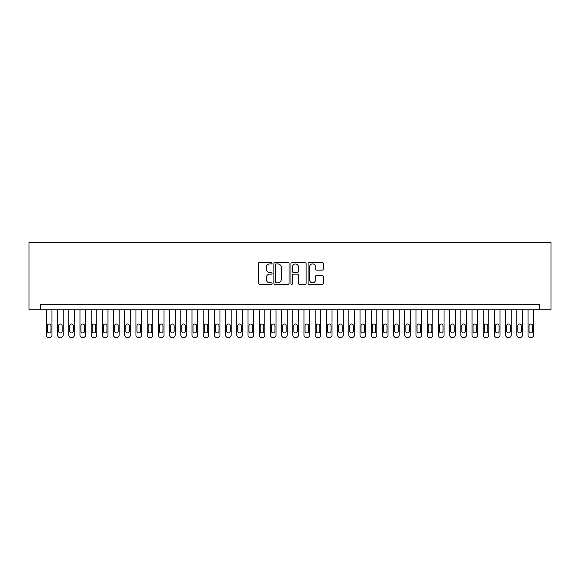 <?xml version="1.0" encoding="UTF-8"?>
<svg xmlns="http://www.w3.org/2000/svg" width="580" height="580" viewBox="0 0 580 580"><rect width="100%" height="100%" fill="white"/><g stroke="black" fill="none" stroke-linecap="round" stroke-linejoin="round"><path stroke-width="0.87" d="M272.078 263.139A0.768 0.768 0 0 0 271.31 262.37L259.623 262.37A1.102 1.102 0 0 0 258.528 263.472L258.528 283.265A1.102 1.102 0 0 0 259.623 284.36L271.31 284.36A0.768 0.768 0 0 0 272.078 283.591A0.768 0.768 0 0 0 271.31 282.822L269.794 282.822A3.516 3.516 0 0 1 266.278 279.306L266.278 277.653A3.516 3.516 0 0 1 269.794 274.137L271.31 274.137A0.768 0.768 0 0 0 272.078 273.368A0.768 0.768 0 0 0 271.31 272.593L269.794 272.593A3.516 3.516 0 0 1 266.278 269.077L266.278 267.431A3.516 3.516 0 0 1 269.794 263.907L271.31 263.907A0.768 0.768 0 0 0 272.078 263.139M322.132 270.12A1.102 1.102 0 0 0 323.234 269.026L323.234 263.472A1.102 1.102 0 0 0 322.132 262.37L309.162 262.37A1.102 1.102 0 0 0 308.06 263.472L308.06 283.265A1.102 1.102 0 0 0 309.162 284.36L322.132 284.36A1.102 1.102 0 0 0 323.234 283.265L323.234 276.551A1.102 1.102 0 0 0 322.132 275.457L316.579 275.457A1.102 1.102 0 0 0 315.484 276.551L315.484 279.879A2.943 2.943 0 0 1 312.54 282.822A2.943 2.943 0 0 1 309.597 279.879L309.597 266.851A2.943 2.943 0 0 1 312.54 263.907A2.943 2.943 0 0 1 315.484 266.851L315.484 269.026A1.102 1.102 0 0 0 316.579 270.12L322.132 270.12M539.24 309.771L551 309.771L551 242.563L29 242.563L29 309.771L539.24 309.771L539.24 304.174L40.759 304.174L40.759 309.771M289.036 263.472A1.102 1.102 0 0 0 287.941 262.37L274.964 262.37A1.102 1.102 0 0 0 273.861 263.472L273.861 283.265A1.102 1.102 0 0 0 274.964 284.36L287.941 284.36A1.102 1.102 0 0 0 289.036 283.265L289.036 263.472M292.059 262.37L305.036 262.37A1.102 1.102 0 0 1 306.138 263.472L306.138 283.265A1.102 1.102 0 0 1 305.036 284.36L299.483 284.36A1.102 1.102 0 0 1 298.381 283.265L298.381 275.232A1.102 1.102 0 0 0 297.286 274.137L293.603 274.137A1.102 1.102 0 0 0 292.501 275.232L292.501 283.591A0.768 0.768 0 0 1 291.733 284.36A0.768 0.768 0 0 1 290.964 283.591L290.964 263.472A1.102 1.102 0 0 1 292.059 262.37M276.174 263.907A0.768 0.768 0 0 0 275.406 264.676L275.406 282.054A0.768 0.768 0 0 0 276.174 282.822L277.769 282.822A3.516 3.516 0 0 0 281.286 279.306L281.286 267.431A3.516 3.516 0 0 0 277.769 263.907L276.174 263.907M298.381 266.909A2.943 2.943 0 0 0 295.445 263.965A2.943 2.943 0 0 0 292.501 266.909L292.501 271.498A1.102 1.102 0 0 0 293.603 272.593L297.286 272.593A1.102 1.102 0 0 0 298.381 271.498L298.381 266.909M51.961 309.771L51.961 335.196A2.24 2.24 90 0 1 49.72 337.437L48.604 337.437A2.24 2.24 90 0 1 46.364 335.196L46.364 309.771M50.953 331.165L50.953 325.786A1.791 1.791 90 0 0 49.162 323.995A1.791 1.791 90 0 0 47.371 325.786L47.371 331.165A1.791 1.791 90 0 0 49.162 332.956A1.791 1.791 90 0 0 50.953 331.165M63.162 309.771L63.162 335.196A2.24 2.24 90 0 1 60.922 337.437L59.805 337.437A2.24 2.24 90 0 1 57.565 335.196L57.565 309.771M62.154 331.165L62.154 325.786A1.791 1.791 90 0 0 60.364 323.995A1.791 1.791 90 0 0 58.573 325.786L58.573 331.165A1.791 1.791 90 0 0 60.364 332.956A1.791 1.791 90 0 0 62.154 331.165M74.37 309.771L74.37 335.196A2.24 2.24 90 0 1 72.123 337.437L71.007 337.437A2.24 2.24 90 0 1 68.766 335.196L68.766 309.771M73.356 331.165L73.356 325.786A1.791 1.791 90 0 0 71.565 323.995A1.791 1.791 90 0 0 69.774 325.786L69.774 331.165A1.791 1.791 90 0 0 71.565 332.956A1.791 1.791 90 0 0 73.356 331.165M85.572 309.771L85.572 335.196A2.24 2.24 90 0 1 83.331 337.437L82.208 337.437A2.24 2.24 90 0 1 79.968 335.196L79.968 309.771M84.564 331.165L84.564 325.786A1.791 1.791 90 0 0 82.766 323.995A1.791 1.791 90 0 0 80.975 325.786L80.975 331.165A1.791 1.791 90 0 0 82.766 332.956A1.791 1.791 90 0 0 84.564 331.165M96.773 309.771L96.773 335.196A2.24 2.24 90 0 1 94.533 337.437L93.409 337.437A2.24 2.24 90 0 1 91.169 335.196L91.169 309.771M95.765 331.165L95.765 325.786A1.791 1.791 90 0 0 93.967 323.995A1.791 1.791 90 0 0 92.177 325.786L92.177 331.165A1.791 1.791 90 0 0 93.967 332.956A1.791 1.791 90 0 0 95.765 331.165M107.974 309.771L107.974 335.196A2.24 2.24 90 0 1 105.734 337.437L104.61 337.437A2.24 2.24 90 0 1 102.37 335.196L102.37 309.771M106.966 331.165L106.966 325.786A1.791 1.791 90 0 0 105.168 323.995A1.791 1.791 90 0 0 103.378 325.786L103.378 331.165A1.791 1.791 90 0 0 105.168 332.956A1.791 1.791 90 0 0 106.966 331.165M119.175 309.771L119.175 335.196A2.24 2.24 90 0 1 116.935 337.437L115.812 337.437A2.24 2.24 90 0 1 113.571 335.196L113.571 309.771M118.168 331.165L118.168 325.786A1.791 1.791 90 0 0 116.377 323.995A1.791 1.791 90 0 0 114.579 325.786L114.579 331.165A1.791 1.791 90 0 0 116.377 332.956A1.791 1.791 90 0 0 118.168 331.165M130.377 309.771L130.377 335.196A2.24 2.24 90 0 1 128.137 337.437L127.013 337.437A2.24 2.24 90 0 1 124.772 335.196L124.772 309.771M129.369 331.165L129.369 325.786A1.791 1.791 90 0 0 127.578 323.995A1.791 1.791 90 0 0 125.78 325.786L125.78 331.165A1.791 1.791 90 0 0 127.578 332.956A1.791 1.791 90 0 0 129.369 331.165M141.578 309.771L141.578 335.196A2.24 2.24 90 0 1 139.338 337.437L138.214 337.437A2.24 2.24 90 0 1 135.974 335.196L135.974 309.771M140.57 331.165L140.57 325.786A1.791 1.791 90 0 0 138.779 323.995A1.791 1.791 90 0 0 136.981 325.786L136.981 331.165A1.791 1.791 90 0 0 138.779 332.956A1.791 1.791 90 0 0 140.57 331.165M152.779 309.771L152.779 335.196A2.24 2.24 90 0 1 150.539 337.437L149.415 337.437A2.24 2.24 90 0 1 147.175 335.196L147.175 309.771M151.772 331.165L151.772 325.786A1.791 1.791 90 0 0 149.981 323.995A1.791 1.791 90 0 0 148.183 325.786L148.183 331.165A1.791 1.791 90 0 0 149.981 332.956A1.791 1.791 90 0 0 151.772 331.165M163.981 309.771L163.981 335.196A2.24 2.24 90 0 1 161.74 337.437L160.624 337.437A2.24 2.24 90 0 1 158.376 335.196L158.376 309.771M162.973 331.165L162.973 325.786A1.791 1.791 90 0 0 161.182 323.995A1.791 1.791 90 0 0 159.391 325.786L159.391 331.165A1.791 1.791 90 0 0 161.182 332.956A1.791 1.791 90 0 0 162.973 331.165M175.182 309.771L175.182 335.196A2.24 2.24 90 0 1 172.941 337.437L171.825 337.437A2.24 2.24 90 0 1 169.585 335.196L169.585 309.771M174.174 331.165L174.174 325.786A1.791 1.791 90 0 0 172.383 323.995A1.791 1.791 90 0 0 170.593 325.786L170.593 331.165A1.791 1.791 90 0 0 172.383 332.956A1.791 1.791 90 0 0 174.174 331.165M186.383 309.771L186.383 335.196A2.24 2.24 90 0 1 184.143 337.437L183.026 337.437A2.24 2.24 90 0 1 180.786 335.196L180.786 309.771M185.375 331.165L185.375 325.786A1.791 1.791 90 0 0 183.584 323.995A1.791 1.791 90 0 0 181.794 325.786L181.794 331.165A1.791 1.791 90 0 0 183.584 332.956A1.791 1.791 90 0 0 185.375 331.165M197.584 309.771L197.584 335.196A2.24 2.24 90 0 1 195.344 337.437L194.227 337.437A2.24 2.24 90 0 1 191.987 335.196L191.987 309.771M196.576 331.165L196.576 325.786A1.791 1.791 90 0 0 194.786 323.995A1.791 1.791 90 0 0 192.995 325.786L192.995 331.165A1.791 1.791 90 0 0 194.786 332.956A1.791 1.791 90 0 0 196.576 331.165M208.786 309.771L208.786 335.196A2.24 2.24 90 0 1 206.545 337.437L205.429 337.437A2.24 2.24 90 0 1 203.188 335.196L203.188 309.771M207.778 331.165L207.778 325.786A1.791 1.791 90 0 0 205.987 323.995A1.791 1.791 90 0 0 204.196 325.786L204.196 331.165A1.791 1.791 90 0 0 205.987 332.956A1.791 1.791 90 0 0 207.778 331.165M219.987 309.771L219.987 335.196A2.24 2.24 90 0 1 217.746 337.437L216.63 337.437A2.24 2.24 90 0 1 214.39 335.196L214.39 309.771M218.979 331.165L218.979 325.786A1.791 1.791 90 0 0 217.188 323.995A1.791 1.791 90 0 0 215.398 325.786L215.398 331.165A1.791 1.791 90 0 0 217.188 332.956A1.791 1.791 90 0 0 218.979 331.165M231.188 309.771L231.188 335.196A2.24 2.24 90 0 1 228.948 337.437L227.831 337.437A2.24 2.24 90 0 1 225.591 335.196L225.591 309.771M230.18 331.165L230.18 325.786A1.791 1.791 90 0 0 228.389 323.995A1.791 1.791 90 0 0 226.599 325.786L226.599 331.165A1.791 1.791 90 0 0 228.389 332.956A1.791 1.791 90 0 0 230.18 331.165M242.389 309.771L242.389 335.196A2.24 2.24 90 0 1 240.149 337.437L239.032 337.437A2.24 2.24 90 0 1 236.792 335.196L236.792 309.771M241.381 331.165L241.381 325.786A1.791 1.791 90 0 0 239.591 323.995A1.791 1.791 90 0 0 237.8 325.786L237.8 331.165A1.791 1.791 90 0 0 239.591 332.956A1.791 1.791 90 0 0 241.381 331.165M253.598 309.771L253.598 335.196A2.24 2.24 90 0 1 251.357 337.437L250.234 337.437A2.24 2.24 90 0 1 247.993 335.196L247.993 309.771M252.583 331.165L252.583 325.786A1.791 1.791 90 0 0 250.792 323.995A1.791 1.791 90 0 0 249.001 325.786L249.001 331.165A1.791 1.791 90 0 0 250.792 332.956A1.791 1.791 90 0 0 252.583 331.165M264.799 309.771L264.799 335.196A2.24 2.24 90 0 1 262.559 337.437L261.435 337.437A2.24 2.24 90 0 1 259.195 335.196L259.195 309.771M263.791 331.165L263.791 325.786A1.791 1.791 90 0 0 261.993 323.995A1.791 1.791 90 0 0 260.202 325.786L260.202 331.165A1.791 1.791 90 0 0 261.993 332.956A1.791 1.791 90 0 0 263.791 331.165M276 309.771L276 335.196A2.24 2.24 90 0 1 273.76 337.437L272.636 337.437A2.24 2.24 90 0 1 270.396 335.196L270.396 309.771M274.993 331.165L274.993 325.786A1.791 1.791 90 0 0 273.195 323.995A1.791 1.791 90 0 0 271.404 325.786L271.404 331.165A1.791 1.791 90 0 0 273.195 332.956A1.791 1.791 90 0 0 274.993 331.165M287.201 309.771L287.201 335.196A2.24 2.24 90 0 1 284.961 337.437L283.837 337.437A2.24 2.24 90 0 1 281.597 335.196L281.597 309.771M286.194 331.165L286.194 325.786A1.791 1.791 90 0 0 284.396 323.995A1.791 1.791 90 0 0 282.605 325.786L282.605 331.165A1.791 1.791 90 0 0 284.396 332.956A1.791 1.791 90 0 0 286.194 331.165M298.403 309.771L298.403 335.196A2.24 2.24 90 0 1 296.162 337.437L295.039 337.437A2.24 2.24 90 0 1 292.798 335.196L292.798 309.771M297.395 331.165L297.395 325.786A1.791 1.791 90 0 0 295.604 323.995A1.791 1.791 90 0 0 293.806 325.786L293.806 331.165A1.791 1.791 90 0 0 295.604 332.956A1.791 1.791 90 0 0 297.395 331.165M309.604 309.771L309.604 335.196A2.24 2.24 90 0 1 307.364 337.437L306.24 337.437A2.24 2.24 90 0 1 304 335.196L304 309.771M308.596 331.165L308.596 325.786A1.791 1.791 90 0 0 306.805 323.995A1.791 1.791 90 0 0 305.007 325.786L305.007 331.165A1.791 1.791 90 0 0 306.805 332.956A1.791 1.791 90 0 0 308.596 331.165M320.805 309.771L320.805 335.196A2.24 2.24 90 0 1 318.565 337.437L317.441 337.437A2.24 2.24 90 0 1 315.201 335.196L315.201 309.771M319.798 331.165L319.798 325.786A1.791 1.791 90 0 0 318.007 323.995A1.791 1.791 90 0 0 316.209 325.786L316.209 331.165A1.791 1.791 90 0 0 318.007 332.956A1.791 1.791 90 0 0 319.798 331.165M332.006 309.771L332.006 335.196A2.24 2.24 90 0 1 329.766 337.437L328.642 337.437A2.24 2.24 90 0 1 326.402 335.196L326.402 309.771M330.999 331.165L330.999 325.786A1.791 1.791 90 0 0 329.208 323.995A1.791 1.791 90 0 0 327.417 325.786L327.417 331.165A1.791 1.791 90 0 0 329.208 332.956A1.791 1.791 90 0 0 330.999 331.165M343.208 309.771L343.208 335.196A2.24 2.24 90 0 1 340.967 337.437L339.851 337.437A2.24 2.24 90 0 1 337.611 335.196L337.611 309.771M342.2 331.165L342.2 325.786A1.791 1.791 90 0 0 340.409 323.995A1.791 1.791 90 0 0 338.618 325.786L338.618 331.165A1.791 1.791 90 0 0 340.409 332.956A1.791 1.791 90 0 0 342.2 331.165M354.409 309.771L354.409 335.196A2.24 2.24 90 0 1 352.169 337.437L351.052 337.437A2.24 2.24 90 0 1 348.812 335.196L348.812 309.771M353.401 331.165L353.401 325.786A1.791 1.791 90 0 0 351.611 323.995A1.791 1.791 90 0 0 349.82 325.786L349.82 331.165A1.791 1.791 90 0 0 351.611 332.956A1.791 1.791 90 0 0 353.401 331.165M365.61 309.771L365.61 335.196A2.24 2.24 90 0 1 363.37 337.437L362.254 337.437A2.24 2.24 90 0 1 360.013 335.196L360.013 309.771M364.602 331.165L364.602 325.786A1.791 1.791 90 0 0 362.812 323.995A1.791 1.791 90 0 0 361.021 325.786L361.021 331.165A1.791 1.791 90 0 0 362.812 332.956A1.791 1.791 90 0 0 364.602 331.165M376.811 309.771L376.811 335.196A2.24 2.24 90 0 1 374.571 337.437L373.455 337.437A2.24 2.24 90 0 1 371.214 335.196L371.214 309.771M375.804 331.165L375.804 325.786A1.791 1.791 90 0 0 374.013 323.995A1.791 1.791 90 0 0 372.222 325.786L372.222 331.165A1.791 1.791 90 0 0 374.013 332.956A1.791 1.791 90 0 0 375.804 331.165M388.013 309.771L388.013 335.196A2.24 2.24 90 0 1 385.772 337.437L384.656 337.437A2.24 2.24 90 0 1 382.416 335.196L382.416 309.771M387.005 331.165L387.005 325.786A1.791 1.791 90 0 0 385.214 323.995A1.791 1.791 90 0 0 383.423 325.786L383.423 331.165A1.791 1.791 90 0 0 385.214 332.956A1.791 1.791 90 0 0 387.005 331.165M399.214 309.771L399.214 335.196A2.24 2.24 90 0 1 396.974 337.437L395.857 337.437A2.24 2.24 90 0 1 393.617 335.196L393.617 309.771M398.206 331.165L398.206 325.786A1.791 1.791 90 0 0 396.415 323.995A1.791 1.791 90 0 0 394.625 325.786L394.625 331.165A1.791 1.791 90 0 0 396.415 332.956A1.791 1.791 90 0 0 398.206 331.165M410.415 309.771L410.415 335.196A2.24 2.24 90 0 1 408.175 337.437L407.059 337.437A2.24 2.24 90 0 1 404.818 335.196L404.818 309.771M409.408 331.165L409.408 325.786A1.791 1.791 90 0 0 407.617 323.995A1.791 1.791 90 0 0 405.826 325.786L405.826 331.165A1.791 1.791 90 0 0 407.617 332.956A1.791 1.791 90 0 0 409.408 331.165M421.624 309.771L421.624 335.196A2.24 2.24 90 0 1 419.376 337.437L418.26 337.437A2.24 2.24 90 0 1 416.02 335.196L416.02 309.771M420.609 331.165L420.609 325.786A1.791 1.791 90 0 0 418.818 323.995A1.791 1.791 90 0 0 417.027 325.786L417.027 331.165A1.791 1.791 90 0 0 418.818 332.956A1.791 1.791 90 0 0 420.609 331.165M432.825 309.771L432.825 335.196A2.24 2.24 90 0 1 430.585 337.437L429.461 337.437A2.24 2.24 90 0 1 427.221 335.196L427.221 309.771M431.817 331.165L431.817 325.786A1.791 1.791 90 0 0 430.019 323.995A1.791 1.791 90 0 0 428.228 325.786L428.228 331.165A1.791 1.791 90 0 0 430.019 332.956A1.791 1.791 90 0 0 431.817 331.165M444.026 309.771L444.026 335.196A2.24 2.24 90 0 1 441.786 337.437L440.662 337.437A2.24 2.24 90 0 1 438.422 335.196L438.422 309.771M443.018 331.165L443.018 325.786A1.791 1.791 90 0 0 441.221 323.995A1.791 1.791 90 0 0 439.43 325.786L439.43 331.165A1.791 1.791 90 0 0 441.221 332.956A1.791 1.791 90 0 0 443.018 331.165M455.227 309.771L455.227 335.196A2.24 2.24 90 0 1 452.987 337.437L451.863 337.437A2.24 2.24 90 0 1 449.623 335.196L449.623 309.771M454.22 331.165L454.22 325.786A1.791 1.791 90 0 0 452.422 323.995A1.791 1.791 90 0 0 450.631 325.786L450.631 331.165A1.791 1.791 90 0 0 452.422 332.956A1.791 1.791 90 0 0 454.22 331.165M466.429 309.771L466.429 335.196A2.24 2.24 90 0 1 464.188 337.437L463.065 337.437A2.24 2.24 90 0 1 460.825 335.196L460.825 309.771M465.421 331.165L465.421 325.786A1.791 1.791 90 0 0 463.623 323.995A1.791 1.791 90 0 0 461.832 325.786L461.832 331.165A1.791 1.791 90 0 0 463.623 332.956A1.791 1.791 90 0 0 465.421 331.165M477.63 309.771L477.63 335.196A2.24 2.24 90 0 1 475.39 337.437L474.266 337.437A2.24 2.24 90 0 1 472.026 335.196L472.026 309.771M476.622 331.165L476.622 325.786A1.791 1.791 90 0 0 474.832 323.995A1.791 1.791 90 0 0 473.034 325.786L473.034 331.165A1.791 1.791 90 0 0 474.832 332.956A1.791 1.791 90 0 0 476.622 331.165M488.831 309.771L488.831 335.196A2.24 2.24 90 0 1 486.591 337.437L485.467 337.437A2.24 2.24 90 0 1 483.227 335.196L483.227 309.771M487.823 331.165L487.823 325.786A1.791 1.791 90 0 0 486.033 323.995A1.791 1.791 90 0 0 484.235 325.786L484.235 331.165A1.791 1.791 90 0 0 486.033 332.956A1.791 1.791 90 0 0 487.823 331.165M500.033 309.771L500.033 335.196A2.24 2.24 90 0 1 497.792 337.437L496.668 337.437A2.24 2.24 90 0 1 494.428 335.196L494.428 309.771M499.025 331.165L499.025 325.786A1.791 1.791 90 0 0 497.234 323.995A1.791 1.791 90 0 0 495.436 325.786L495.436 331.165A1.791 1.791 90 0 0 497.234 332.956A1.791 1.791 90 0 0 499.025 331.165M511.234 309.771L511.234 335.196A2.24 2.24 90 0 1 508.993 337.437L507.877 337.437A2.24 2.24 90 0 1 505.629 335.196L505.629 309.771M510.226 331.165L510.226 325.786A1.791 1.791 90 0 0 508.435 323.995A1.791 1.791 90 0 0 506.644 325.786L506.644 331.165A1.791 1.791 90 0 0 508.435 332.956A1.791 1.791 90 0 0 510.226 331.165M522.435 309.771L522.435 335.196A2.24 2.24 90 0 1 520.195 337.437L519.078 337.437A2.24 2.24 90 0 1 516.838 335.196L516.838 309.771M521.427 331.165L521.427 325.786A1.791 1.791 90 0 0 519.636 323.995A1.791 1.791 90 0 0 517.846 325.786L517.846 331.165A1.791 1.791 90 0 0 519.636 332.956A1.791 1.791 90 0 0 521.427 331.165M533.636 309.771L533.636 335.196A2.24 2.24 90 0 1 531.396 337.437L530.279 337.437A2.24 2.24 90 0 1 528.039 335.196L528.039 309.771M532.628 331.165L532.628 325.786A1.791 1.791 90 0 0 530.838 323.995A1.791 1.791 90 0 0 529.047 325.786L529.047 331.165A1.791 1.791 90 0 0 530.838 332.956A1.791 1.791 90 0 0 532.628 331.165"/></g></svg>

